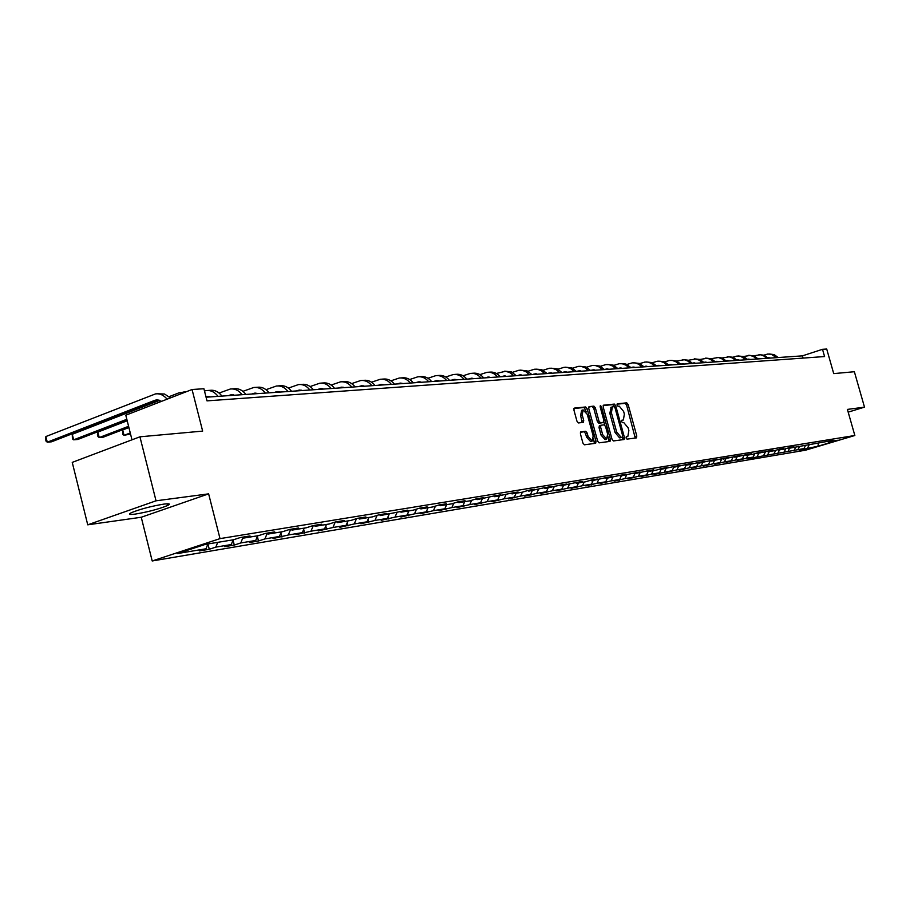 <?xml version="1.0" encoding="UTF-8"?>
<svg xmlns="http://www.w3.org/2000/svg" width="910" height="910" viewBox="0 0 910 910"><rect width="100%" height="100%" fill="white"/><g stroke="black" fill="none" stroke-linecap="round" stroke-linejoin="round"><path stroke-width="1.36" d="M626.069 437.972L627.035 439.132L636.409 437.892L636.795 436.015L628.128 404.506L626.762 402.846L617.253 403.801L617.048 405.087L618.015 406.258L619.244 406.133L623.634 411.468L624.362 414.107L623.373 419.999L621.78 420.227L621.553 421.523L622.52 422.684L623.748 422.536L628.139 427.837L628.867 430.487L627.843 436.436L626.296 436.663L626.069 437.972M135.272 514.093C147.977 511.943 158.727 509.099 167.531 505.55C170.807 503.89 169.59 503.401 163.868 504.106C151.253 506.21 140.447 509.054 131.438 512.649C128.037 514.377 129.322 514.855 135.272 514.093M580.853 431.84L580.398 433.797L582.923 443.079L584.379 444.797L595.663 443.284L596.016 441.361L587.098 408.681L585.653 406.963L574.255 408.124L573.914 410.023L576.963 421.216L578.43 422.945L583.378 422.365L583.719 420.465L582.218 414.949L583.105 409.887L587.291 414.403L593.172 435.935L592.228 441.077L588.122 436.584L587.132 432.967L585.687 431.26L580.682 431.897M848.188 412.139L864.5 407.145L854.365 371.724L833.719 373.612L826.712 349.03L822.504 349.303L824.574 356.549L207.002 400.866L203.908 388.741L192.055 389.503L125.796 415.199L131.984 439.814M156.031 500.807L87.735 524.82L141.243 517.255L208.629 493.857L156.031 500.807L139.935 436.811L202.646 431.101L192.055 389.503M208.629 493.857L220.015 538.618L854.843 435.492L805.521 450.2L152.198 560.97L220.015 538.618M864.5 407.145L847.403 409.409L854.843 435.492M612.02 439.268L613.431 440.94L624.158 439.507L624.476 437.63L615.729 405.769L614.352 404.085L603.512 405.189L603.205 407.043L612.02 439.268M610.007 441.396L599.087 442.84L597.654 441.145L588.747 408.522L589.077 406.645L593.923 406.133L595.345 407.839L598.939 420.989L600.361 422.684L603.558 422.308L603.887 420.431L600.156 406.804L600.372 405.496L601.442 406.668L610.428 439.473L610.007 441.396M87.735 524.82L72.243 462.382L139.935 436.811M209.289 549.265L199.461 550.914L206.001 548.775L207.912 543.964L209.289 549.265L215.818 547.126L231.265 544.544L224.77 546.66L234.291 545.056L240.763 542.952L255.721 540.449L249.272 542.542L258.486 540.984L264.924 538.902L279.404 536.479L273 538.549L288.311 534.989L302.336 532.634L295.989 534.682L310.97 531.19L324.574 528.903L318.272 530.928L332.946 527.504L346.141 525.298L339.885 527.299L354.252 523.933L367.048 521.794L360.849 523.762L374.931 520.463L387.353 518.381L381.199 520.338L395.008 517.107L407.077 515.083L400.957 517.016L414.505 513.843L426.221 511.875L420.158 513.786L433.444 510.669L444.842 508.758L438.825 510.647L451.861 507.575L462.94 505.721L456.968 507.598L469.765 504.584L480.537 502.775L474.622 504.629L487.18 501.66L497.668 499.909L491.787 501.74L504.129 498.816L514.343 497.11L508.508 498.93L520.634 496.052L530.575 494.392L524.786 496.189L536.695 493.368L546.375 491.741L540.642 493.516L552.359 490.74L561.788 489.159L556.09 490.922L567.612 488.181L576.803 486.645L571.15 488.386L582.48 485.69L591.443 484.188L585.835 485.917L596.983 483.267L605.719 481.799L600.168 483.506L611.122 480.889L619.653 479.468L614.136 481.151L624.92 478.58L633.258 477.181L627.775 478.865L638.399 476.328L646.521 474.963L641.095 476.624L651.549 474.121L659.488 472.79L654.097 474.428L672.149 470.663L666.791 472.29L676.938 469.867L684.513 468.593L679.201 470.208L689.2 467.808L696.605 466.568L691.338 468.161L701.178 465.806L708.424 464.589L703.191 466.17L712.894 463.838L719.969 462.655L714.782 464.225L724.349 461.916L731.276 460.756L726.123 462.314L735.553 460.039L742.332 458.902L737.214 460.449L746.518 458.208L753.15 457.093L748.077 458.617L803.928 448.584L799.037 450.052L802.745 449.426L817.919 446.241L838.224 440.19L828.077 441.862L833.025 440.383L788.822 448.323L793.918 446.787L789.982 447.436L784.875 448.971L778.482 450.018L783.624 448.482L779.597 449.13L774.444 450.689L767.915 451.758L773.09 450.2L768.984 450.871L757.109 453.544L762.33 451.963L758.132 452.657L752.9 454.238L746.075 455.353L751.33 453.772L747.03 454.477L734.779 457.218L740.08 455.614L735.689 456.331L723.234 459.118L728.58 457.502L724.087 458.23L711.427 461.063L716.807 459.425L712.212 460.187L699.335 463.053L704.772 461.404L700.063 462.178L686.97 465.09L692.442 463.429L687.619 464.214L674.299 467.171L679.815 465.488L674.879 466.307L661.331 469.31L666.882 467.615L661.832 468.445L656.258 470.151L648.045 471.494L653.642 469.787L648.466 470.629L634.418 473.746L640.071 472.006L634.759 472.882L620.461 476.044L626.16 474.292L620.711 475.179L606.151 478.398L611.884 476.624L606.31 477.545L591.466 480.81L597.256 479.024L591.523 479.968L585.721 481.765L576.405 483.29L582.241 481.492L576.36 482.448L560.947 485.838L566.828 484.018L560.788 485.007L545.079 488.454L551.005 486.611L544.806 487.623L528.767 491.138L534.75 489.273L528.38 490.319L522.385 492.185L520.634 496.052M206.001 548.775L177.484 553.553L205.296 544.396L233.586 539.744L240.297 537.537L250.011 535.945L243.323 538.14L258.656 535.615L265.31 533.442L274.706 531.895L268.075 534.056L282.896 531.622L289.505 529.472L298.605 527.982L292.019 530.12L306.374 527.755L312.926 525.639L321.73 524.194L315.201 526.298L329.101 524.012L335.608 521.919L344.139 520.52L337.655 522.602L351.123 520.384L357.573 518.313L365.854 516.96L359.416 519.018L372.486 516.869L378.878 514.821L386.898 513.513L380.516 515.549L407.316 510.157L400.991 512.171L413.288 510.146L419.59 508.155L427.143 506.915L420.864 508.906L432.796 506.938L439.041 504.959L446.378 503.765L440.156 505.733L451.747 503.822L457.946 501.865L465.067 500.693L458.89 502.638L470.163 500.784L476.305 498.851L483.221 497.724L477.102 499.647L494.153 495.927L500.875 494.824L494.801 496.735L511.5 493.084L518.052 492.014L512.023 493.891L522.385 492.185M217.729 542.349L215.818 547.126M233.176 539.812L231.265 544.544M243.323 538.14L242.117 537.241M242.856 537.787L240.763 542.952M257.621 535.785L255.721 540.449M268.075 534.056L266.869 533.18M267.165 533.396L264.924 538.902M281.292 531.884L279.404 536.479M292.019 530.12L290.825 529.256M290.654 529.29L288.311 534.989M304.213 528.107L302.336 532.634M315.201 526.298L314.018 525.457M313.313 525.571L310.97 531.19M326.44 524.456L324.574 528.903M337.655 522.602L336.495 521.771M335.244 522.033L332.946 527.504M347.995 520.907L346.141 525.298M359.416 519.018L358.267 518.199M356.492 518.666L354.252 523.933M368.903 517.46L367.048 521.794M380.516 515.549L379.379 514.741M377.104 515.39L374.931 520.463M389.184 514.116L387.353 518.381M400.991 512.171L399.854 511.386M397.113 512.205L395.008 517.107M408.897 510.874L407.077 515.083M420.864 508.906L419.738 508.121M416.552 509.111L414.505 513.843M428.041 507.723L426.221 511.875M440.156 505.733L439.041 504.959M435.446 506.096L433.444 510.669M446.639 504.663L444.842 508.758M458.89 502.638L457.81 501.911M453.806 503.173L451.861 507.575M464.726 501.683L462.94 505.721M477.102 499.647L476.055 498.93M471.653 500.318L469.765 504.584M482.311 498.782L480.537 502.775M494.801 496.735L493.789 496.041M489.023 497.542L487.18 501.66M499.431 495.973L497.668 499.909M512.023 493.891L511.033 493.231M505.926 494.824L504.129 498.816M516.084 493.22L514.343 497.11M528.767 491.138L527.811 490.501M532.304 490.558L530.575 494.392M545.079 488.454L544.135 487.828M538.436 489.546L536.695 493.368M548.104 487.953L546.375 491.741M560.947 485.838L560.037 485.235M554.076 486.975L552.359 490.74M563.506 485.417L561.788 489.159M576.405 483.29L575.518 482.709M569.319 484.461L567.612 488.181M578.51 482.948L576.803 486.645M591.466 480.81L590.601 480.252M584.174 482.016L582.48 485.69M593.138 480.537L591.443 484.188M606.151 478.398L605.309 477.852M598.666 479.627L596.983 483.267M607.402 478.194L605.719 481.799M620.461 476.044L619.642 475.509M612.794 477.306L611.122 480.889M621.325 475.896L619.653 479.468M634.418 473.746L633.622 473.223M626.592 475.031L624.92 478.58M634.907 473.666L633.258 477.181M648.045 471.494L647.26 471.005M640.048 472.813L638.399 476.328M648.17 471.482L646.521 474.963M661.331 469.31L660.569 468.832M653.187 470.652L651.549 474.121M661.183 469.219L659.488 472.79M674.299 467.171L673.559 466.705M666.018 468.536L664.391 471.971M673.923 466.932L672.149 470.663M686.97 465.09L686.242 464.635M678.553 466.477L676.938 469.867M686.367 464.714L684.513 468.593M699.335 463.053L698.63 462.61M690.804 464.453L689.2 467.808M698.482 462.655L696.605 466.568M711.427 461.063L710.733 460.631M702.782 462.485L701.178 465.806M710.266 460.778L708.424 464.589M723.234 459.118L722.563 458.697M714.475 460.562L712.894 463.838M721.778 458.936L719.969 462.655M734.779 457.218L734.12 456.809M725.93 458.674L724.349 461.916M733.039 457.138L731.276 460.756M746.075 455.353L745.427 454.966M737.123 456.831L735.553 460.039M744.05 455.375L742.332 458.902M757.109 453.544L756.483 453.157M748.065 455.034L746.518 458.208M754.834 453.646L753.15 457.093M767.915 451.758L767.289 451.383M758.792 453.26L757.245 456.411M765.39 451.963L763.729 455.318M778.482 450.018L777.879 449.654M769.28 451.542L767.744 454.647M775.718 450.302L774.103 453.578M788.822 448.323L788.231 447.959M779.552 449.847L778.027 452.93M785.831 448.675L784.249 451.883M798.946 446.651L798.366 446.298M789.607 448.186L788.094 451.235M795.738 447.094L794.191 450.222M808.854 445.024L808.285 444.683M799.458 446.571L797.956 449.585M805.452 445.536L803.928 448.584M809.104 444.979L807.614 447.97M818.454 443.352L817.919 446.241M141.243 517.255L152.198 560.97M822.504 349.303L802.449 355.855L206.058 397.204M803.075 358.096L802.449 355.855M695.763 466.819L695.922 467.399M683.74 468.832L683.899 469.412M671.432 470.879L671.603 471.482M658.84 472.984L659.011 473.598M645.952 475.134L646.134 475.771M632.757 477.34L632.939 477.989M619.244 479.593L619.426 480.264M605.389 481.902L605.582 482.596M591.193 484.268L591.386 484.984M576.644 486.691L576.849 487.43M561.732 489.182L561.936 489.933M546.409 491.684L546.637 492.515M530.666 494.175L530.939 495.154M514.514 496.724L514.821 497.861M497.918 499.328L498.271 500.648M480.878 502.013L481.276 503.503M463.361 504.754L463.816 506.449M445.365 507.564L445.866 509.463M426.847 510.453L427.404 512.569M407.794 513.422L408.408 515.765M388.183 516.459L388.866 519.053M367.993 519.576L368.743 522.442M347.199 522.772L348.018 525.923M325.769 526.06L326.656 529.518M303.667 529.438L304.645 533.226M280.86 532.907L281.929 537.048M257.337 536.479L258.486 540.984M233.04 540.142L234.291 545.056M627.582 436.493L626.478 436.846M623.066 420.067L622.019 420.409M635.237 438.04L626.569 405.018L625.215 403.358L616.991 404.176M614.295 406.724L612.783 404.609L603.182 405.576M622.906 439.678L622.611 437.05M622.406 437.175L622.69 435.845L615.012 407.839L614.034 406.668L612.385 406.884L611.395 412.787L616.661 432.011L621.109 437.335L622.406 437.175L620.938 437.642M611.167 407.316L609.825 413.299L611.395 412.787M620.836 437.676L619.539 437.846L615.092 432.523L609.825 413.299M588.724 407.032L593.923 406.133M602.045 422.786L598.78 423.207L597.358 421.512L593.764 408.374L592.342 406.668M603.899 421.921L604.775 425.118M607.926 436.641L608.847 439.985L610.428 439.473M602.67 434.65L606.697 439.098L607.607 434.024L605.559 426.528L604.149 424.845L600.953 425.232L600.611 427.12L602.67 434.65L601.089 435.162L605.116 439.61L606.697 439.098M600.873 425.266L599.36 425.743L599.03 427.632L600.611 427.12M601.089 435.162L599.03 427.632M608.836 441.543L608.847 439.985M592.228 441.077L590.635 441.589L586.518 437.096L585.539 433.49L584.083 431.784L580.398 432.227M581.626 410.376L580.625 415.472L582.218 414.949M582.127 422.524L580.625 415.472M586.256 411.934L584.072 407.498L573.903 408.522M594.412 443.466L593.502 438.495M769.325 357.755L768.142 358.096M770.895 358.039L767.904 357.835M763.922 355.127L767.687 354.058L771.179 354.24L776.605 357.653M768.973 353.979L774.114 354.57L778.175 357.539M759.327 358.438L758.03 358.824M760.896 358.733L757.78 358.54M753.798 355.821L760.487 354.752L763.843 355.969L766.641 358.335M758.963 354.627L764.161 355.23L768.256 358.221M749.123 359.143L747.713 359.564M750.693 359.439L747.451 359.268M743.47 356.515L750.284 355.423L753.662 356.652L756.483 359.04M748.748 355.287L754.003 355.901L758.132 358.927M738.704 359.871L737.18 360.326M740.274 360.167L736.907 360.007M732.925 357.232L736.998 356.06L740.569 356.242L746.109 359.757M738.306 355.969L743.629 356.584L747.792 359.643M728.068 360.599L726.43 361.099M729.638 360.906L726.135 360.769M722.153 357.971L729.217 356.8L732.641 358.051L735.519 360.497M727.659 356.663L733.039 357.277L737.225 360.383M717.205 361.35L715.465 361.884M718.775 361.657L715.135 361.543M711.154 358.711L718.354 357.505L721.801 358.779L724.701 361.247M716.784 357.368L722.221 357.994L726.442 361.122M706.114 362.123L704.374 362.658M707.684 362.43L703.896 362.339M699.915 359.484L707.252 358.233L710.733 359.518L713.645 362.009M705.671 358.096L711.176 358.722L715.431 361.884M694.774 362.897L693.033 363.443M696.343 363.215L692.419 363.158M688.426 360.258L695.9 358.972L699.415 360.269L702.349 362.794M694.307 358.836L699.892 359.473L704.181 362.669M683.183 363.704L681.454 364.25M684.752 364.011L682.477 363.898M676.687 361.065L684.309 359.723L687.846 361.042L690.804 363.602M682.705 359.587L688.347 360.235L692.669 363.465M671.341 364.523L669.601 365.069M672.911 364.842L668.679 364.864M664.675 361.884L669.464 360.451L672.456 360.497L676.016 361.827L679.008 364.409M670.841 360.36L676.562 361.008L680.919 364.284M659.238 365.354L657.498 365.911M660.796 365.672L656.406 365.74M652.402 362.715L657.327 361.236L660.341 361.293L663.936 362.635L666.939 365.251M658.715 361.145L664.505 361.805L668.895 365.115M646.851 366.218L645.11 366.764M648.409 366.537L643.859 366.65M639.844 363.579L644.906 362.043L647.943 362.1L651.56 363.465L654.597 366.104M646.305 361.952L652.163 362.624L656.599 365.968M634.179 367.094L632.45 367.64M635.737 367.412L631.005 367.572M626.99 364.455L632.211 362.874L635.271 362.931L638.911 364.307L641.971 366.98M633.61 362.783L639.548 363.454L644.018 366.844M621.212 367.993L619.482 368.539M622.759 368.311L617.856 368.527M613.84 365.365L619.209 363.716L622.292 363.772L625.966 365.172L629.049 367.879M620.62 363.625L625.909 364.023L631.142 367.731M607.937 368.903L606.219 369.46M609.484 369.233L604.399 369.494M600.372 366.286L605.901 364.58L609.006 364.648L612.714 366.059L615.82 368.8M607.334 364.489L613.431 365.172L617.958 368.652M594.355 369.847L592.637 370.404M595.902 370.177L590.613 370.495M586.586 367.23L592.285 365.467L595.413 365.536L599.144 366.958L602.284 369.733M593.718 365.376L599.895 366.07L604.467 369.585M580.443 370.802L578.726 371.371M581.979 371.143L576.496 371.519L571.855 367.924L565.497 367.208M572.47 368.209L578.328 366.377L581.49 366.434L585.255 367.89L588.406 370.7M579.784 366.286L586.04 366.98L590.658 370.541M566.191 371.792L564.484 372.361M567.715 372.133L562.164 372.52M557.989 369.198L564.041 367.31L567.226 367.367L571.014 368.834L574.199 371.678M551.585 372.804L549.879 373.373M553.109 373.146L547.513 373.532M543.156 370.233L549.401 368.254L552.597 368.322L556.419 369.813L559.639 372.69M550.868 368.163L557.307 368.88L561.993 372.531M536.616 373.839L534.921 374.408M538.128 374.181L532.486 374.579M527.948 371.28L534.386 369.233L537.617 369.301L541.473 370.814L544.715 373.726M535.865 369.141L541.632 369.562L547.126 373.555M521.271 374.909L519.576 375.466M522.772 375.25L517.085 375.648M512.353 372.361L518.996 370.233L522.249 370.302L526.139 371.837L529.404 374.784M520.486 370.142L527.117 370.87L531.884 374.613M505.528 375.989L503.844 376.558M507.018 376.342L501.285 376.74M496.359 373.475L505.676 371.223L510.408 372.884L513.695 375.875M504.72 371.166L511.443 371.906L516.243 375.705M489.375 377.115L487.703 377.684M490.854 377.457L485.075 377.866M479.934 374.613L487.009 372.315C491.116 371.872 494.642 373.43 497.588 376.99M488.534 372.224L489.637 372.144C493.743 371.701 497.258 373.259 500.204 376.808M472.79 378.264L471.141 378.833M474.258 378.617L468.445 379.015M463.076 375.784L470.39 373.396C474.531 372.952 478.08 374.533 481.049 378.139M471.915 373.305L473.086 373.225C477.215 372.77 480.764 374.351 483.733 377.957M455.774 379.436L454.135 380.005M457.229 379.788L453.874 379.447L451.371 380.198M445.763 376.99L453.328 374.51C457.491 374.055 461.074 375.659 464.077 379.322M454.863 374.408L456.092 374.328C460.255 373.873 463.827 375.477 466.83 379.129M438.301 380.653L436.663 381.222M439.735 381.006L436.356 380.653L433.831 381.415M427.973 378.241L435.799 375.648C439.996 375.193 443.614 376.82 446.628 380.528M437.346 375.546L438.643 375.466C442.829 375.011 446.435 376.626 449.46 380.334M420.34 381.893L418.725 382.462M421.762 382.257L418.35 381.893L415.802 382.666M409.693 379.515L417.792 376.82C422.024 376.353 425.664 378.003 428.712 381.768M419.351 376.717L420.704 376.626C424.936 376.171 428.576 377.821 431.613 381.574M401.89 383.178L400.286 383.736M403.289 383.531L399.854 383.167L397.283 383.952M390.902 380.835L399.274 378.025C403.539 377.559 407.214 379.231 410.296 383.053M400.855 377.923L402.277 377.832C406.542 377.366 410.205 379.038 413.276 382.837M382.905 384.498L381.335 385.055M384.293 384.85L380.824 384.486L378.241 385.271M371.576 382.2L380.243 379.265C384.543 378.787 388.24 380.494 391.346 384.361M381.836 379.163L383.326 379.06C387.626 378.594 391.323 380.289 394.417 384.145M363.386 385.851L361.827 386.409M364.751 386.204L361.259 385.829L358.654 386.625M351.681 383.599L360.667 380.539C365.001 380.061 368.732 381.779 371.86 385.715M362.271 380.437L363.841 380.334C368.175 379.857 371.894 381.574 375.022 385.487M343.309 387.239L341.773 387.796M344.64 387.603L341.125 387.216L338.497 388.024M331.206 385.044L340.522 381.847C344.89 381.37 348.655 383.121 351.806 387.103M342.137 381.745L343.798 381.631C348.155 381.153 351.908 382.905 355.059 386.875M322.629 388.672L321.116 389.23M323.937 389.036L320.4 388.65L317.749 389.469M310.128 386.545L319.785 383.201C324.188 382.712 327.975 384.486 331.16 388.536M321.412 383.087L323.152 382.974C327.543 382.496 331.331 384.27 334.516 388.297M301.335 390.162L299.856 390.709M302.62 390.515L299.049 390.117L296.387 390.947M288.402 388.092L298.435 384.589C302.859 384.088 306.681 385.897 309.9 390.003M300.072 384.475L301.892 384.361C306.317 383.872 310.139 385.669 313.347 389.764M279.404 391.687L277.948 392.221M280.655 392.039L277.049 391.63L274.365 392.472M266.016 389.685L276.424 386.022C280.894 385.522 284.739 387.353 287.992 391.527M278.073 385.908L279.996 385.783C284.455 385.283 288.311 387.125 291.541 391.277M256.791 393.257L255.357 393.791M258.008 393.609L254.379 393.188L251.683 394.041M232.255 395.395L233.563 394.894M242.924 391.334L253.742 387.489C258.235 386.989 262.125 388.854 265.401 393.097M255.403 387.387L257.428 387.25C261.921 386.75 265.8 388.615 269.064 392.836M233.472 394.872L232.073 395.406M234.655 395.224L231.004 394.803L228.274 395.668M130.255 432.967L124.033 435.333L130.517 434.002M122.691 429.952L124.033 435.333L122.759 434.388L122.691 429.952L128.901 427.575M208.708 397.022L209.744 396.635M219.105 393.052L230.344 389.014C234.882 388.502 238.795 390.401 242.094 394.712M232.027 388.9L234.143 388.763C238.67 388.263 242.583 390.151 245.882 394.451M209.414 396.555L208.049 397.067M210.551 396.897L205.933 396.68M128.583 426.301L99.224 437.551L103.251 437.187L128.856 427.382M97.859 432.079L99.224 437.551L97.973 436.584L97.427 434.411L97.859 432.079L127.195 420.773M204.477 390.993L206.217 390.583C210.779 390.072 214.726 392.005 218.059 396.373M207.901 390.47L210.13 390.333C214.692 389.821 218.639 391.744 221.96 396.112M126.82 419.294L73.653 439.826L77.805 439.462L127.116 420.443M72.265 434.286L73.653 439.826L72.413 438.859L72.265 434.286L159.728 400.309M169.124 396.658L179.031 392.813L184.855 392.29M183.001 392.096L185.936 391.869M161.639 401.299L156.247 399.956L154.757 400.354L47.263 442.192L51.551 441.805L158.92 400.07L154.757 400.354M45.875 436.55L47.263 442.192L46.057 441.191L45.5 438.938L45.875 436.55L155.564 393.882C159.91 393.359 163.755 395.133 167.076 399.183M157.271 393.768L164.562 394.019L170.398 397.897M625.215 403.358L626.762 402.846M626.569 405.018L628.128 404.506M635.237 436.516L636.795 436.015M612.783 404.609L614.352 404.085M614.17 406.281L615.729 405.769M622.906 438.131L624.476 437.63M615.092 432.523L616.661 432.011M619.539 437.846L621.109 437.335M593.764 408.374L595.345 407.839M597.358 421.512L598.939 420.989M598.78 423.207L600.361 422.684M601.874 422.843L603.455 422.331M600.225 407.077L601.442 406.668M584.083 431.784L585.687 431.26M585.539 433.49L587.132 432.967M586.518 437.096L588.122 436.584M582.127 420.989L583.719 420.465M584.072 407.498L585.653 406.963M585.505 409.216L587.098 408.681M594.423 441.873L596.016 441.361M758.576 358.642L757.916 358.688M748.373 359.348L747.576 359.404M737.964 360.064L737.02 360.132M727.34 360.804L726.237 360.872M716.477 361.543L715.214 361.634M705.386 362.316L703.965 362.419M694.057 363.101L692.453 363.204M670.647 364.717L668.725 364.842M658.544 365.547L656.576 365.683M646.168 366.4L644.155 366.548M633.508 367.276L631.449 367.424M620.552 368.175L618.447 368.322M607.3 369.096L605.139 369.244M593.73 370.029L591.523 370.177M579.829 370.984L577.566 371.143M565.588 371.974L563.267 372.133M550.994 372.975L548.628 373.146M536.047 374.01L533.613 374.181M520.713 375.068L518.211 375.25M504.982 376.16L502.422 376.33M488.852 377.275L486.224 377.457M472.301 378.412L469.605 378.605M455.296 379.595L452.532 379.777M437.846 380.801L435.003 380.994M419.908 382.041L416.996 382.234M401.481 383.315L398.478 383.519M382.53 384.623L379.447 384.828M363.045 385.965L359.871 386.181M342.99 387.353L339.726 387.58M322.345 388.775L318.978 389.014M301.085 390.242L297.627 390.481M279.188 391.755L275.616 392.005M256.62 393.313L252.935 393.575M233.335 394.929L229.536 395.19M209.323 396.589L205.967 396.817M167.087 503.787L167.531 505.55M626.273 436.936L627.843 436.436M621.803 420.5L623.373 419.999M620.893 437.653L622.463 437.153M610.815 407.396L612.385 406.884M601.976 422.82L603.558 422.308M599.36 425.743L600.953 425.232M581.524 410.41L583.105 409.887M768.95 357.744L768.108 357.801M758.94 358.426L758.087 358.495M748.725 359.132L747.861 359.2M738.294 359.848L737.43 359.916M727.647 360.587L726.771 360.644M716.761 361.338L715.886 361.395M705.648 362.1L704.761 362.169M694.296 362.885L693.409 362.942M682.693 363.682L681.795 363.75M670.829 364.5L669.919 364.569M658.704 365.342L657.793 365.399M646.305 366.195L645.372 366.252M633.61 367.071L632.678 367.128M620.62 367.959L619.687 368.027M607.334 368.88L606.39 368.937M593.73 369.813L592.774 369.881M579.784 370.768L578.828 370.836M565.508 371.758L564.541 371.826M550.88 372.77L549.902 372.827M535.888 373.794L534.898 373.862M520.509 374.863L519.519 374.931M504.732 375.944L503.742 376.012M488.556 377.058L487.555 377.127M471.949 378.207L470.936 378.276M454.898 379.379L453.874 379.447M437.38 380.585L436.356 380.653M419.385 381.825L418.35 381.893M400.9 383.099L399.854 383.167M381.882 384.407L380.824 384.486M362.316 385.76L361.259 385.829M342.194 387.148L341.125 387.216M321.469 388.57L320.4 388.65M300.129 390.037L299.049 390.117M278.153 391.55L277.049 391.63M255.482 393.12L254.379 393.188M232.107 394.724L231.004 394.803M207.992 396.385L206.877 396.464M157.385 399.877L156.247 399.956"/></g></svg>
